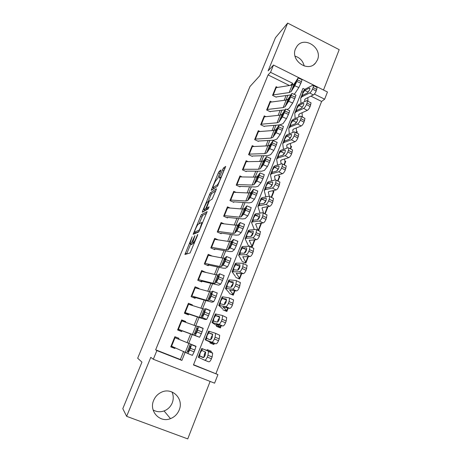 <?xml version="1.0" encoding="UTF-8"?>
<svg xmlns="http://www.w3.org/2000/svg" width="462" height="462" viewBox="0 0 462 462"><rect width="100%" height="100%" fill="white"/><g stroke="black" fill="none" stroke-linecap="round" stroke-linejoin="round"><path stroke-width="0.69" d="M192.157 236.763L184.916 254.51L190.061 252.962L197.551 235.349L197.765 234.39L196.269 237.589C195.016 240.517 194.034 242.238 193.324 242.746L192.654 242.666L194.947 235.655L193.439 238.727C192.209 241.597 191.256 243.278 190.575 243.774L189.934 243.699L192.157 236.763M295.518 48.787C290.165 60.383 307.894 72.857 315.558 63.005L317.429 59.921C322.765 48.181 304.602 35.741 297.078 46.113L295.518 48.787M171.945 391.938C173.568 395.455 173.672 399.104 172.251 402.881C170.628 406.745 167.897 409.43 164.062 410.937C160.187 412.271 156.531 411.942 153.095 409.938M153.65 400.398C148.77 411.174 159.875 423.14 170.49 418.636C174.561 417.013 177.454 414.143 179.175 410.025C184.246 398.648 171.685 386.538 160.892 392.504C157.548 394.23 155.134 396.864 153.65 400.398M218.035 185.349L217.198 184.967L212.895 187.647C212.728 186.648 215.373 180.786 216.216 180.296L217.81 178.153L221.038 169.999L219.19 171.31L218.283 172.944L211.226 190.384L217.452 186.244L225.727 166.395L223.383 168.076L219.502 176.911L219.271 178.072L220.351 177.293L219.502 176.911M217.198 184.967C218.058 184.511 220.801 178.459 220.617 177.425L220.351 177.293M289.443 85.51L268.075 74.925L270.536 72.315L273.51 65.044L327.454 91.99L324.659 99.197L314.374 94.092M193.555 364.709L217.925 374.584L214.599 383.171L153.315 359.274L150.791 357.351L126.64 416.331L122.8 408.668L141.955 362.116L137.676 358.223L249.965 86.533L259.829 75.687L275.456 37.717L287.664 23.1L268.104 70.871L273.51 65.044M153.315 359.274L156.861 350.583L181.901 360.424L185.239 352.067M268.075 74.925L155.654 349.809L156.861 350.583M201.299 214.743L193.133 234.326L198.666 232.005L207.155 211.608L201.299 214.743L202.737 215.379L199.012 223.839M203.655 211.504L202.593 211.03L210.308 192.879L216.407 188.785M207.935 208.928L206.462 208.247L208.795 202.24L209.719 200.595L212.191 199.064L216.505 188.843M206.543 208.31L209.072 206.843L208.223 208.905L202.316 212.266L202.593 211.03M323.504 90.015L339.2 49.659L287.664 23.1M126.64 416.331L187.751 438.9L210.118 381.421M296.852 133.044L297.337 131.809L296.679 132.259M290.627 148.914L291.568 146.529L290.893 146.956M284.344 164.946L285.741 161.388L285.048 161.787M277.991 181.133L279.857 176.386L279.146 176.761M271.575 197.488L273.914 191.522L273.186 191.869M265.101 214.004L267.92 206.809L267.163 207.126M258.553 230.694L261.532 223.106M248.233 245.565L252.061 247.245L255.007 239.743M242.001 261.4L245.853 263.069L248.412 256.554M235.707 277.391L239.587 279.048L241.747 273.539M229.348 293.537L233.258 295.178L235.014 290.702M222.932 309.846L226.865 311.475L228.211 308.044M217.059 324.769L216.447 326.311L220.414 327.928L221.338 325.571M210.308 341.909L209.904 342.943L213.894 344.548L214.391 343.283M178.609 339.195L178.956 338.328L174.873 336.7L170.755 346.864L174.861 348.487L175.162 347.742M185.453 322.228L185.73 321.54L181.67 319.895L177.599 329.955L181.676 331.595L182.04 330.688M192.227 305.434L192.435 304.92L188.409 303.263L184.373 313.219L188.421 314.87L188.848 313.813M198.931 288.808L199.076 288.461L195.074 286.792L191.083 296.656L195.097 298.319L195.588 297.101M205.573 272.349L201.675 270.484L197.724 280.249L201.709 281.924L202.264 280.561M212.145 256.058L208.212 254.337L204.296 264.01L208.258 265.696L208.87 264.183M218.081 239.83L214.686 238.352L210.811 247.927L214.743 249.624M224.035 223.816L221.09 222.517L217.256 231.999L221.159 233.708M230.041 208.004L227.443 206.843L223.637 216.228L227.518 217.948M236.065 192.371L233.726 191.314L229.96 200.612L233.812 202.344M242.076 176.911L239.951 175.935L236.221 185.147L240.049 186.891M248.065 161.613L246.119 160.707L242.423 169.825L246.223 171.581M254.031 146.471L252.223 145.622L248.568 154.655L252.339 156.416M259.956 131.479L258.275 130.677L254.649 139.628L258.402 141.401M265.846 116.638L264.264 115.875L260.678 124.74L264.403 126.519M271.691 101.94L270.201 101.213L266.643 109.996L270.345 111.787M155.654 349.809L180.382 359.528L183.645 351.38M187.15 342.631L190.587 334.049M194.075 325.329L197.407 317.013M200.941 308.183L204.158 300.156M207.738 291.21L210.839 283.466M214.466 274.411L217.458 266.944M221.125 257.784L224.006 250.583M227.714 241.32L230.492 234.39M234.24 225.029L236.914 218.353M240.702 208.893L243.272 202.477M247.101 192.92L249.567 186.758M253.43 177.102L255.798 171.188M259.702 161.446L261.977 155.769M265.91 145.94L268.087 140.5M272.06 130.584L274.145 125.381M278.153 115.379L280.139 110.401M284.182 100.318L286.082 95.565M276.236 97.187L272.557 95.386L276.08 86.689L277.489 87.382M215.968 373.521L321.604 101.449L310.903 96.142M303.043 92.25L301.692 91.58M203.344 359.609L207.34 361.261M210.891 352.211L211.267 351.241L207.265 349.642L206.912 350.543M273.914 191.522L273.002 191.106M279.857 176.386L278.996 175.987M285.741 161.388L284.927 161.001M291.568 146.529L290.794 146.159M297.337 131.809L296.598 131.451M303.06 117.227L302.35 116.88M321.604 101.449L324.659 99.197M291.996 85.112L292.706 83.327L270.536 72.315M188.756 343.278L192.198 334.667M195.703 325.912L199.041 317.567M202.587 308.697L205.804 300.641M209.396 291.661L212.508 283.887M216.141 274.798L219.138 267.302M222.817 258.108L225.704 250.883M229.423 241.586L232.207 234.627M235.961 225.231L238.64 218.532M242.435 209.038L245.01 202.599M248.851 193.006L251.322 186.821M255.197 177.137L257.571 171.2M261.48 161.417L263.756 155.723M267.7 145.859L269.883 140.402M273.862 130.451L275.953 125.231M279.966 115.188L281.964 110.199M286.007 100.081L287.913 95.316M304.799 89.339L302.945 88.415L193.451 364.963L217.925 374.584M180.382 359.528L181.901 360.424M290.483 85.349L292.706 83.327M207.311 361.336L206.445 360.909M174.861 348.487L170.923 346.448M185.73 321.54L181.439 320.466M192.435 304.92L189.622 304.614M199.076 288.461L197.748 288.484M205.648 272.17L205.093 272.239M295.039 56.139C299.907 57.681 302.968 60.972 304.215 66.02M191.43 244.49L190.142 243.936M193.139 243.029L191.609 244.565M194.184 243.48L192.873 242.914M190.656 244.155L186.608 254.002M206.618 213.259L202.737 215.379M195.368 232.692L194.993 233.616M194.56 231.341L194.352 232.247L199.174 230.076L199.821 228.933L201.882 222.771L201.628 222.54L198.262 224.214C197.557 224.786 196.61 226.467 195.414 229.262L194.56 231.341M195.761 232.86L194.352 232.247M199.093 231.427L195.801 232.877M204.221 211.186L204.712 209.985M208.189 201.542L210.828 195.126L209.407 194.49M215.835 190.812L211.729 193.514L210.828 195.126M208.016 208.963L208.35 208.766M207.236 202.137C206.433 202.5 203.73 208.512 203.904 209.557L205.446 208.951L206.358 207.328L208.68 201.351L207.236 202.137M205.353 210.274L204.112 209.719M207.473 208.726L206.901 209.598L205.555 210.36M220.952 177.57L223.885 170.426L222.441 169.768M224.925 168.67L223.885 170.426M213.739 188.051L213.323 189.062M206.479 350.294L201.727 348.487L198.267 357.236L204.626 360.193C205.446 360.308 206.323 359.28 207.265 357.103L211.434 358.749C210.499 360.92 209.615 361.948 208.789 361.833L204.626 360.193M201.727 348.487L212.324 352.801L212.659 353.176L212.145 356.935L211.434 358.749M206.959 350.427L212.324 352.801M199.63 355.977L200.162 352.951L201.819 350.433L205.636 352.159L205.209 355.145C204.458 356.866 203.765 357.686 203.124 357.6L199.63 355.977L198.978 357.617M212.145 356.935L207.981 355.284L207.265 357.103M207.981 355.284L208.512 351.524L208.183 351.149M205.694 352.362L204.4 354.637L203.811 357.38M174.532 337.543L196.009 346.286L194.849 350.057L190.396 348.279L191.591 344.519M178.615 339.172L196.009 346.286M178.234 339.016L174.555 337.474M171.107 345.998L187.97 353.592L190.396 348.279M189.674 350.104L194.127 351.882L194.849 350.057M194.127 351.882L192.406 355.359L187.97 353.592M189.605 345.865L189.824 345.599L190.488 346.096L189.535 348.908L188.19 351.669L187.56 351.08L190.367 343.965M210.158 342.29L213.883 343.584L209.436 341.487L215.846 343.815L211.723 342.146C212.555 342.203 213.438 341.152 214.374 338.993L218.509 340.673C217.579 342.827 216.69 343.878 215.846 343.815M209.765 341.938L205.168 339.784L211.723 342.146M205.174 339.778L208.593 331.127L215.24 333.2L219.704 335.262L219.213 338.877L218.509 340.673M212.439 334.09L212.254 337.243C211.509 338.952 210.811 339.784 210.158 339.749L206.572 338.409L207.074 335.476L208.737 332.923L212.693 334.448M219.213 338.877L215.084 337.196L214.374 338.993M215.084 337.196L215.598 333.581M212.393 334.072L208.934 332.935M215.304 333.223L219.704 335.262M212.751 334.759L211.278 337.173L210.672 339.466M216.522 326.132L220.391 326.986L216.245 324.209L222.828 325.993L218.74 324.295C219.594 324.295 220.484 323.221 221.413 321.084L225.508 322.794C224.584 324.93 223.689 325.999 222.828 325.993M216.297 325.352L212 322.516L218.74 324.295M212.012 322.482L215.384 313.946L222.222 315.436L226.68 317.538L226.201 321.015L225.508 322.794M219.427 316.51L219.225 319.531C218.486 321.229 217.787 322.078 217.117 322.083L213.438 321.021L213.912 318.179L215.587 315.592L219.71 317.192M226.201 321.015L222.112 319.3L221.413 321.084M222.112 319.3L222.609 315.823M219.329 316.464L215.789 315.592M222.361 315.494L226.68 317.538M219.716 317.371L218.093 319.883L217.504 321.985M223.955 310.268L226.842 310.556L222.984 307.097L229.735 308.356L225.687 306.629C226.553 306.572 227.448 305.486 228.372 303.361L232.432 305.099C231.514 307.218 230.613 308.304 229.735 308.356M222.765 308.934L218.757 305.422L225.687 306.629M218.78 305.365L222.112 296.939L222.984 296.864L229.135 297.869L233.581 299.994L232.432 305.099M226.345 299.11L226.12 302.009C225.392 303.69 224.688 304.55 224.001 304.602L220.235 303.817L220.68 301.062L222.361 298.446L226.588 300.092M233.119 303.343L229.065 301.599L228.372 303.361M229.065 301.599L229.545 298.25M226.189 299.047L222.569 298.429M233.16 299.607L233.581 299.994M226.582 300.19L224.832 302.772L224.284 304.562M231.219 294.323L233.223 294.288L229.654 290.165L236.573 290.904L232.559 289.148C233.443 289.045 234.344 287.936 235.256 285.828L239.281 287.595C238.369 289.697 237.468 290.8 236.573 290.904M229.169 292.671L225.444 288.502L232.559 289.148M225.479 288.421L228.765 280.111L229.689 279.903L235.967 280.48L240.407 282.634L239.281 287.595M233.183 281.895L232.946 284.667C232.224 286.33 231.514 287.214 230.815 287.3L226.969 286.787L227.379 284.118L229.065 281.474L233.368 283.154M239.963 285.857L235.943 284.084L235.256 285.828M235.943 284.084L236.405 280.861M232.981 281.803L229.279 281.445M239.963 282.247L240.407 282.634M233.362 283.2L231.502 285.839L231.029 287.277M181.323 320.749L195.848 325.964L198.764 326.53L196.91 331.953L201.34 333.731L202.056 331.924L197.632 330.151M177.841 329.354L181.618 330.625M182.005 330.769L199.596 337.266L195.189 335.499L196.91 331.953M177.934 329.123L195.189 335.499M201.34 333.731L199.596 337.266M198.781 326.536L203.159 328.297L202.056 331.924M196.61 328.326L197.609 328.263L196.691 330.965L195.328 333.778L194.594 333.454L197.361 326.449M188.057 304.129L202.731 308.743L204.285 309.113L205.867 308.732L204.071 313.998L208.472 315.771L209.182 313.987L204.782 312.214M184.43 313.242L188.34 313.964M188.733 314.085L205.099 319.479L206.705 319.369L202.327 317.608L204.071 313.998M184.696 312.422L199.295 317.33L202.327 317.608M208.472 315.771L206.705 319.369M205.896 308.743L210.233 310.493L209.182 313.987M203.54 310.972L204.654 310.614L203.771 313.219L202.391 316.077L201.553 316.014L204.285 309.113M194.716 287.676L209.546 291.701L211.134 291.955L212.89 291.118L211.157 296.234L215.529 298.007L216.233 296.24L211.862 294.467M192.798 297.366L194.999 297.47M195.397 297.574L211.96 302.229L213.744 301.669L209.39 299.902L211.157 296.234M191.395 295.882L206.144 300.202L207.715 300.514L209.39 299.902M215.529 298.007L213.744 301.669M217.232 292.885L216.233 296.24M210.401 293.797L211.602 293L210.782 295.657L209.378 298.562L208.437 298.758L211.134 291.955M201.311 271.385L216.291 274.832L217.914 274.977L219.843 273.695L218.168 278.655L222.511 280.428L223.204 278.684L218.861 276.911M200.104 281.248L201.588 281.144M201.992 281.219L218.751 285.164L220.703 284.147L216.378 282.38L218.168 278.655M198.025 279.51L212.924 283.246L214.535 283.443L216.378 282.38M222.511 280.428L220.703 284.147M224.157 275.456L223.204 278.684M217.186 276.796L218.497 275.727L217.712 278.28L216.297 281.231L215.252 281.681L217.914 274.977M238.022 278.378L239.547 278.176L236.255 273.406L243.335 273.637L239.362 271.852C240.263 271.696 241.164 270.57 242.071 268.48L246.061 270.276C245.155 272.361 244.248 273.481 243.335 273.637M235.51 276.565L232.068 271.76L239.362 271.852M232.109 271.65L235.354 263.45L236.319 263.121L242.735 263.276L247.17 265.448L246.061 270.276M239.957 264.859L239.703 267.504C238.981 269.161 238.271 270.051 237.56 270.183L233.483 269.739L234.009 267.348L235.707 264.674L240.049 266.372M246.731 268.549L242.752 266.753L242.071 268.48M242.752 266.753L243.203 263.652M239.703 264.743L235.92 264.628M246.691 265.072L247.17 265.448M240.044 266.395L239.489 266.672L237.728 270.16M207.842 255.249L222.967 258.137L224.624 258.166L226.721 256.45L225.098 261.267L229.423 263.04L230.111 261.313L225.791 259.54M207.022 265.171L208.114 264.974M208.524 265.032L222.973 268.122L225.473 268.266L227.593 266.817L223.29 265.049L225.098 261.267M204.585 263.294L219.635 266.464L221.281 266.551L223.29 265.049M229.423 263.04L227.593 266.817M231.012 258.218L230.111 261.313M223.908 259.973L225.317 258.633L224.572 261.088L223.14 264.085L221.997 264.784L224.624 258.166M244.589 262.52L245.767 262.081L242.793 256.814L250.029 256.549L246.09 254.741C247.008 254.527 247.915 253.384 248.816 251.311L252.766 253.136C251.871 255.203 250.958 256.341 250.029 256.549M241.788 260.62L238.623 255.18L239.611 254.793L246.09 254.741M238.675 255.053L241.874 246.956L242.885 246.506L249.428 246.252L253.857 248.44L252.766 253.136M246.656 247.996L246.356 247.857L246.737 248.146L246.385 250.52C245.674 252.165 244.952 253.072 244.231 253.245L240.061 253.055L240.569 250.745L242.498 247.99L246.639 249.757L246.027 250.063L244.369 253.222M253.43 251.432L249.486 249.601L248.816 251.311M249.486 249.601L249.925 246.616M246.356 247.857L242.498 247.99M253.349 248.071L253.857 248.44M214.31 239.276L229.574 241.609L231.271 241.534L233.524 239.391L231.964 244.057L236.255 245.83L236.937 244.121L232.646 242.348M213.744 249.191L214.576 248.96M214.992 249.001L229.574 251.565L232.126 251.547L234.407 249.659L230.134 247.898L231.964 244.057M211.082 247.239L226.276 249.85L227.957 249.827L230.134 247.898M236.255 245.83L234.407 249.659M237.791 241.152L236.937 244.121M230.555 243.318L232.068 241.718L231.364 244.069L229.914 247.112L228.667 248.059L231.271 241.534M251.005 246.777L251.975 246.263L249.261 240.39L256.653 239.639L252.749 237.803C253.678 237.537 254.597 236.377 255.486 234.321L259.401 236.169C258.512 238.225 257.6 239.38 256.653 239.639M248.007 244.831L245.114 238.767L246.142 238.265L252.749 237.803M245.172 238.617L248.331 230.625L249.382 230.059L256.052 229.4L260.476 231.606L259.401 236.169M253.014 233.674L252.881 233.362M253.286 231.312L252.939 231.144L253.343 231.422L253.003 233.714C252.292 235.343 251.571 236.261 250.837 236.475L246.575 236.532L247.066 234.315L248.781 231.583L253.153 233.287M260.066 234.482L256.15 232.629L255.486 234.321M256.15 232.629L256.577 229.753M252.939 231.144L249.006 231.514M259.939 231.248L260.476 231.606M253.118 233.293L252.5 233.628L251.109 236.053M220.715 223.452L236.117 225.248L237.843 225.063L240.257 222.505L238.75 227.033L243.024 228.805L243.693 227.113L239.426 225.34M220.328 233.345L220.969 233.108M221.396 233.125L236.111 235.17L238.71 234.996L241.152 232.686L236.902 230.925L238.75 227.033M217.521 231.347L232.854 233.408L234.569 233.275L236.902 230.925M243.024 228.805L241.152 232.686M244.496 224.266L243.693 227.113M237.139 226.83L238.744 224.977L238.08 227.229L236.619 230.313L235.273 231.508L237.843 225.063M258.073 230.469L255.665 224.134L256.398 223.718L263.213 222.903L259.338 221.038C260.285 220.726 261.203 219.548 262.093 217.51L265.973 219.386C265.09 221.425 264.172 222.597 263.213 222.903M254.164 229.187L251.536 222.522L252.61 221.899L259.338 221.038M251.605 222.349L254.724 214.46L255.815 213.779L262.607 212.722L267.024 214.946L265.973 219.386M259.321 217.608L259.159 217.152M259.84 214.795L259.453 214.605L259.881 214.87L259.546 217.076C258.847 218.693 258.119 219.629 257.374 219.877L253.02 220.189L253.499 218.047L255.22 215.286L259.586 216.984M266.626 217.718L262.745 215.835L262.093 217.51M262.745 215.835L263.161 213.063M259.453 214.605L255.446 215.205M266.464 214.599L267.024 214.946M259.534 216.99L258.905 217.354L257.513 219.791M227.056 207.79L242.59 209.049L244.358 208.766L246.927 205.798L245.472 210.181L249.717 211.954L250.381 210.279L246.142 208.506M226.802 217.631L227.31 217.406M227.737 217.406L242.579 218.942L245.23 218.607L247.828 215.893L243.601 214.131L245.472 210.181M223.891 215.604L239.362 217.128L241.106 216.892L243.601 214.131M249.717 211.954L247.828 215.893M251.137 207.559L250.381 210.279M243.659 210.51L245.362 208.402L244.733 210.562L243.249 213.687L241.811 215.142L244.358 208.766M233.339 192.273L249.006 193.012L250.797 192.625L253.523 189.258L252.125 193.509L256.341 195.276L256.999 193.618L252.783 191.851M233.189 202.061L233.581 201.854M234.02 201.836L248.983 202.876L251.68 202.391L254.435 199.266L250.231 197.505L252.125 193.509M230.203 200.011L245.807 201.01L247.586 200.675L250.231 197.505M256.341 195.276L254.435 199.266M257.709 191.02L256.999 193.618M250.109 194.358L251.905 192.001L251.311 194.069L249.815 197.234L248.279 198.937L250.797 192.625M239.559 176.906L255.353 177.137L257.178 176.651L260.054 172.892L258.703 177.004L262.895 178.771L263.548 177.131L259.361 175.364M239.495 186.636L239.801 186.452M240.24 186.411L255.324 186.966L258.073 186.33L260.972 182.813L256.797 181.052L258.703 177.004M236.457 184.575L252.188 185.054L253.996 184.621L256.797 181.052M262.895 178.771L260.972 182.813M264.218 174.648L263.548 177.131M256.497 178.361L258.385 175.768L257.825 177.743L256.318 180.948L254.683 182.9L257.178 176.651M245.72 161.688L261.636 161.417L263.496 160.834L266.516 156.687L265.217 160.672L269.386 162.439L270.033 160.811L265.864 159.049M246.402 171.142L261.602 171.217L264.397 170.432L267.446 166.528L263.294 164.767L265.217 160.672M242.648 169.283L258.501 169.259L260.343 168.722L263.294 164.767M269.386 162.439L267.446 166.528M270.674 158.414L270.033 160.811M262.82 162.526L264.795 159.696L264.276 161.579L262.751 164.824L261.024 167.019L263.496 160.834M251.819 146.616L267.862 145.853L269.75 145.172L273.071 140.644L271.668 144.502L275.808 146.269L276.449 144.658L272.309 142.897M252.506 156.012L267.821 155.619L270.657 154.689L273.851 150.404L269.721 148.648L271.668 144.502M248.775 154.135L264.755 153.615L266.632 152.98L269.721 148.648M275.808 146.269L273.851 150.404M277.073 142.348L276.449 144.658M269.08 146.852L271.148 143.786L270.657 145.582L269.121 148.862L267.302 151.293L269.75 145.172M257.865 131.682L274.024 130.44L275.941 129.66L279.423 124.74L278.049 128.5L282.167 130.261L282.802 128.673L278.684 126.911M258.547 141.031L273.978 140.177L276.859 139.108L280.191 134.448L276.085 132.692L278.049 128.5M254.851 139.131L270.951 138.126L272.851 137.399L276.085 132.692M282.167 130.261L280.191 134.448M283.402 126.444L282.802 128.673M275.277 131.323L277.431 128.038L276.975 129.741L275.427 133.062L273.521 135.73L275.941 129.66M263.854 116.892L280.128 115.171L282.074 114.305L285.707 108.992L284.367 112.659L288.461 114.42L289.091 112.844L284.996 111.082M264.535 126.184L279.117 124.965M279.81 124.907L282.998 123.672L286.469 118.647L282.386 116.898L284.367 112.659M260.868 124.266L277.084 122.788L279.013 121.968L282.386 116.898M288.461 114.42L286.469 118.647M289.668 110.695L289.091 112.844M281.416 115.956L283.656 112.445L283.235 114.062L281.67 117.417L279.677 120.311L282.074 114.305M269.785 102.241L286.174 100.058L288.149 99.099L291.932 93.393L290.621 96.98L294.692 98.735L295.31 97.176L291.239 95.42M270.466 111.481L284.99 109.864M287.064 109.575L289.079 108.391L292.683 103.009L288.623 101.259L290.621 96.98M266.828 109.546L283.16 107.6L285.118 106.687L288.623 101.259M294.692 98.735L292.683 103.009M295.876 95.097L295.31 97.176M287.497 100.733L289.813 97.003L289.426 98.539L285.77 105.047L288.149 99.099M275.664 87.722L292.157 85.089L294.161 84.044L298.094 77.957L296.812 81.451L300.86 83.212L301.472 81.664L297.424 79.909M276.345 96.916L290.817 94.912M293.89 94.242L295.097 93.255L298.833 87.526L294.802 85.776L296.812 81.451M272.73 94.964L289.172 92.556L291.158 91.551L294.802 85.776M300.86 83.212L298.833 87.526M302.021 79.66L301.472 81.664M293.514 85.655L295.917 81.716L295.559 83.172L291.811 89.934L294.161 84.044M263.635 213.294L262.006 208.033L262.768 207.542L269.698 206.335L265.864 204.452C266.822 204.088 267.746 202.893 268.624 200.866L272.476 202.772C271.598 204.793 270.674 205.983 269.698 206.335M260.066 213.121L257.894 206.439L259.009 205.7L265.864 204.452M257.975 206.243L261.053 198.458L262.185 197.661L269.098 196.217L273.51 198.446L272.476 202.772M267.215 207.657L267.065 206.797M265.546 201.634L265.396 201.12M266.331 198.446L265.904 198.233L266.349 198.487L266.025 200.612C265.332 202.217 264.605 203.165 263.848 203.453L259.401 204.002L259.863 201.94L261.596 199.151L265.933 200.843M273.123 201.12L269.277 199.214L268.624 200.866M269.277 199.214L269.675 196.541M265.904 198.233L261.827 199.064M272.921 198.117L273.51 198.446M265.887 200.855L264.016 203.303M269.306 196.211L268.283 192.1L269.075 191.528L276.126 189.94L272.32 188.028C273.296 187.618 274.22 186.411 275.092 184.402L278.909 186.325C278.037 188.334 277.108 189.541 276.126 189.94M265.887 196.887L264.195 190.511L265.344 189.663L272.32 188.028M264.281 190.298L267.319 182.606L268.491 181.705L275.519 179.88L279.926 182.115L278.909 186.325M273.204 192.388L272.898 190.667M271.708 185.759L271.581 185.245M272.753 182.259L272.285 182.022L272.759 182.265L272.441 184.315C271.748 185.909 271.021 186.867 270.253 187.191L265.714 187.982L266.17 185.995L267.908 183.177L272.199 184.869M279.55 184.69L275.739 182.761L275.092 184.402M275.739 182.761L276.126 180.186M272.285 182.022L268.139 183.079M279.314 181.803L279.926 182.115M272.176 184.875L270.391 187.145M275.225 179.961L274.503 176.317L275.317 175.675L282.484 173.712L278.707 171.777C279.701 171.321 280.63 170.097 281.497 168.099L285.279 170.051C284.413 172.043 283.483 173.262 282.484 173.712M271.748 180.861L270.426 174.746L271.621 173.787L278.707 171.777M270.524 174.503L273.521 166.915L274.734 165.904L281.878 163.71L286.278 165.95L285.279 170.051M279.14 177.258L278.748 174.734M277.806 169.993L277.714 169.531M279.112 166.239L278.609 165.979L279.1 166.205L278.794 168.18L276.594 171.096L272.199 172.32L272.413 170.207L274.393 167.256L278.39 169.052L276.761 171.027M285.909 168.434L282.132 166.476L281.497 168.099M282.132 166.476L282.513 163.993M278.609 165.979L274.393 167.256M285.689 165.644L286.278 165.95M281.156 163.929L280.659 160.689L281.502 159.973L288.773 157.646L285.037 155.688C286.042 155.186 286.971 153.944 287.832 151.963L291.58 153.938C290.725 155.913 289.79 157.149 288.773 157.646M277.622 165.021L276.605 159.13L277.829 158.068L285.037 155.688M276.703 158.87L279.666 151.38L280.913 150.266L288.173 147.701L292.567 149.942L291.58 153.938M285.019 162.278L284.604 158.98M283.859 154.331L283.801 153.973M285.401 150.375L284.863 150.092L285.377 150.3L285.077 152.212L282.871 155.157L278.407 156.612L278.592 154.574L280.584 151.588L284.517 153.372M292.209 152.339L288.461 150.358L287.832 151.963M288.461 150.358L288.831 147.967M284.863 150.092L280.584 151.588M292.001 149.642L292.567 149.942M284.482 153.43L283.091 155.053M287.081 148.088L286.752 145.218L287.618 144.427L295.004 141.742L291.297 139.761C292.313 139.212 293.249 137.959 294.103 135.99L297.823 137.988C296.974 139.951 296.032 141.205 295.004 141.742M283.489 149.353L282.715 143.67L283.986 142.498L291.297 139.761M282.825 143.387L285.753 135.995L287.035 134.771L294.404 131.855L298.793 134.095L297.823 137.988M290.841 147.43L290.442 143.405M291.626 134.673L291.06 134.367L291.591 134.558L291.303 136.4L289.085 139.38L284.552 141.06L284.713 139.091L286.711 136.071L290.569 137.838M298.446 136.405L294.727 134.402L294.103 135.99M294.727 134.402L295.085 132.092M291.06 134.367L286.711 136.071M298.256 133.801L298.793 134.095M290.471 137.988L289.385 139.212M292.989 132.415L292.793 129.891L293.682 129.037L301.172 125.993L297.493 123.989C298.527 123.4 299.468 122.13 300.317 120.184L304.002 122.199C303.159 124.151 302.217 125.416 301.172 125.993M289.333 133.865L288.767 128.355L290.072 127.085L297.493 123.989M288.889 128.061L291.776 120.755L293.099 119.433L300.571 116.164L304.955 118.399L304.002 122.199M296.616 132.727L296.263 127.991M297.788 119.121L297.193 118.798L297.747 118.965L297.464 120.744L295.235 123.764L290.638 125.664L290.771 123.764L292.781 120.709L296.552 122.453M304.614 120.634L300.935 118.607L300.317 120.184M300.935 118.607L301.282 116.378M297.193 118.798L292.781 120.709M304.441 118.116L304.955 118.399M296.298 122.8L295.709 123.446M298.874 116.909L298.77 114.72L299.682 113.791L307.282 110.406L303.632 108.379C304.677 107.75 305.619 106.462 306.462 104.528L310.118 106.572C309.28 108.501 308.333 109.783 307.282 110.406M295.16 118.532L294.768 113.196L296.107 111.821L303.632 108.379M294.889 112.878L297.742 105.665L299.099 104.245L306.681 100.629L311.059 102.864L310.118 106.572M302.356 116.967L302.05 112.74M303.886 103.725L303.268 103.378L303.84 103.528L303.563 105.244L301.328 108.299L296.662 110.412L296.379 110.251L296.777 108.582L298.793 105.498L302.471 107.213M310.73 105.018L307.074 102.968L306.462 104.528M307.074 102.968L307.415 100.82M303.268 103.378L298.793 105.498M310.568 102.587L311.059 102.864M304.718 101.565L304.689 99.688L305.63 98.695L313.328 94.97L309.713 92.926C310.77 92.25 311.711 90.95 312.549 89.033L316.175 91.095C315.344 93.012 314.391 94.306 313.328 94.97M300.953 103.361L300.704 98.175L302.079 96.702L309.713 92.926M300.837 97.84L303.649 90.719L305.047 89.201L312.728 85.251L317.099 87.474L316.175 91.095M307.981 101.138L307.808 97.644M309.921 88.479L309.28 88.115L309.869 88.236L309.604 89.899L307.363 92.983L302.633 95.311L302.333 95.16L302.72 93.543L304.747 90.431L308.321 92.111M316.776 89.553L313.155 87.491L312.549 89.033M313.155 87.491L313.484 85.412M309.28 88.115L304.747 90.431M316.632 87.208L317.099 87.474M197.424 235.666L197.112 235.533M194.566 236.844L194.265 236.717M192.048 244.404L190.575 243.774M193.734 238.86L193.439 238.727M194.335 243.179L193.324 242.746M196.581 237.722L196.269 237.589M186.694 253.771L185.239 253.147M194.843 233.68L193.497 233.096M201.848 216.961L200.41 216.326M199.636 230.278L199.174 230.076M200.133 229.065L199.821 228.933M201.016 226.911L200.71 226.778M211.729 193.514L210.308 192.879M206.901 209.598L205.446 208.951M206.658 207.461L206.358 207.328M208.622 202.651L208.333 202.518M214.38 188.34L213.132 187.78M224.827 168.74L223.383 168.076M212.439 189.663L211.556 189.27M219.687 173.591L218.283 172.944M220.397 171.858L219.19 171.31M202.466 348.798L201.819 350.433M200.652 351.836L200.202 352.968M204.597 354.158L204.216 355.128M210.516 351.911L210.377 352.269M203.499 357.582L199.78 356.104M186.839 352.795L187.601 350.889M185.383 352.131L188.889 343.364M171.581 346.205L175.006 337.734M188.311 351.559L187.56 351.259M209.378 331.306L208.737 332.923M206.572 338.409L205.931 340.032M211.481 336.688L211.099 337.658M213.964 343.127L213.802 343.543M216.216 313.998L215.587 315.592M213.438 321.021L212.803 322.626M218.283 319.404L217.908 320.362M220.905 325.444L220.322 326.929M222.984 296.864L222.361 298.446M220.235 303.817L219.612 305.405M225.023 302.298L224.653 303.245M227.766 307.952L226.778 310.476M229.689 279.903L229.065 281.474M226.969 286.787L226.345 288.363M231.693 285.366L231.323 286.301M234.563 290.638L233.171 294.184M193.873 335.187L194.623 333.298M192.377 334.638L195.848 325.964M178.419 329.308L181.809 320.923M196.841 328.026L197.597 328.338M200.831 317.758L201.576 315.892M199.295 317.33L202.731 308.743M185.187 312.578L188.548 304.279M203.782 310.637L204.574 310.966M207.715 300.514L208.454 298.666M206.144 300.202L209.546 291.701M191.886 296.015L195.212 287.797M210.655 293.434L211.463 293.774M214.535 283.443L215.263 281.618M212.924 283.246L216.291 274.832M198.521 279.62L201.819 271.483M217.452 276.403L218.278 276.761M236.319 263.121L235.707 264.674M233.628 269.935L233.01 271.494M238.294 268.607L237.93 269.537M236.469 273.244L236.33 273.596M241.285 273.51L239.501 278.055M221.281 266.551L222.003 264.743M219.635 266.464L222.967 258.137M205.093 263.386L208.356 255.324M224.18 259.546L225.017 259.915M242.885 246.506L242.279 248.042M240.217 253.251L239.611 254.793M244.831 252.021L244.467 252.933M243.024 256.612L242.85 257.039M247.938 256.554L245.767 262.081M227.957 249.827L228.673 248.036M226.276 249.85L229.574 241.609M211.596 247.309L214.83 239.328M230.844 242.868L231.681 243.237M249.382 230.059L248.781 231.583M246.743 236.74L246.142 238.265M251.299 235.597L250.958 236.452M249.509 240.142L249.307 240.644M254.522 239.772L251.975 246.263M234.569 233.275L235.389 231.56M232.854 233.408L236.117 225.248M218.041 231.387L221.24 223.487M237.439 226.351L238.277 226.732M255.815 213.779L255.22 215.286M253.205 220.391L252.61 221.899M257.704 219.34L257.501 219.848M255.931 223.839L255.705 224.411M261.042 223.163L258.16 230.503M241.106 216.892L241.811 215.142M239.362 217.128L242.59 209.049M224.417 215.627L227.587 207.802M243.965 210.002L244.796 210.389M247.586 200.675L248.279 198.937M245.807 201.01L249.006 193.012M230.734 200.011L233.87 192.261M250.427 193.821L251.253 194.213M253.996 184.621L254.683 182.9M252.188 185.054L255.353 177.137M236.994 184.552L240.101 176.877M256.82 177.801L257.64 178.193M260.343 168.722L261.024 167.019M258.501 169.259L261.636 161.417M243.191 169.242L246.263 161.636M263.155 161.943L263.964 162.335M266.632 152.98L267.302 151.293M264.755 153.615L267.862 145.853M249.324 154.071L252.373 146.546M269.427 146.235L270.224 146.627M272.851 137.399L273.521 135.73M270.951 138.126L274.024 130.44M255.405 139.05L258.425 131.595M275.635 130.688L276.415 131.075M279.013 121.968L279.677 120.311M277.084 122.788L280.128 115.171M261.428 124.168L264.414 116.782M281.785 115.292L282.548 115.679M285.118 106.687L285.77 105.047M283.16 107.6L286.174 100.058M267.394 109.43L270.351 102.114M287.872 100.046L288.617 100.427M291.158 91.551L291.811 89.934M289.172 92.556L292.157 85.089M273.302 94.825L276.236 87.578M293.901 84.944L294.623 85.326M262.185 197.661L261.596 199.151M259.598 204.21L259.009 205.7M262.289 207.698L262.035 208.345M267.232 207.374L264.709 213.814M268.491 181.705L267.908 183.177M265.933 188.184L265.344 189.663M268.584 191.718L268.301 192.435M273.238 192.077L271.188 197.297M274.734 165.904L274.157 167.365M272.199 172.32L271.621 173.787M274.815 175.895L274.503 176.68M279.181 176.923L277.604 180.937M280.913 150.266L280.342 151.709M278.407 156.612L277.829 158.068M280.983 160.227L280.648 161.082M285.071 161.919L283.963 164.749M287.035 134.771L286.469 136.203M284.552 141.06L283.986 142.498M287.093 144.716L286.735 145.634M290.904 147.049L290.252 148.718M293.099 119.433L292.538 120.853M290.638 125.664L290.072 127.085M293.145 129.354L292.758 130.336M296.685 132.317L296.477 132.842M299.099 104.245L298.544 105.648M296.662 110.412L296.107 111.821M299.139 114.137L298.723 115.182M305.047 89.201L304.493 90.592M302.333 95.16L302.645 95.305L302.079 96.702M305.07 99.07L304.637 100.179M315.558 63.005L313.779 64.622M170.49 418.636L164.062 410.937M202.587 223.082L201.882 222.771M209.107 201.542L208.68 201.351M221.217 177.697L220.617 177.425M205.353 351.853L204.273 354.591M203.673 357.484L199.555 355.844M208.512 351.524L212.659 353.176M188.398 351.415L187.56 351.08M196.027 346.517L191.597 344.744M214.05 343.156L213.883 343.584M210.222 339.761L206.485 338.259M220.986 325.473L220.391 326.986M214.755 321.437L213.34 320.859M227.853 307.969L226.842 310.556M221.067 304.031L220.126 303.644M234.65 290.65L233.223 294.288M227.581 286.914L226.836 286.602M195.362 333.766L194.594 333.454M203.188 328.517L198.781 326.749M201.865 316.147L201.553 316.014M210.268 310.707L205.89 308.939M217.279 293.087L212.93 291.314M224.214 275.647L219.889 273.879M241.372 273.516L239.547 278.176M234.118 270.01L233.483 269.739M231.081 258.385L226.778 256.618M248.03 256.554L245.807 262.22M240.627 253.292L240.061 253.055M237.872 241.308L233.599 239.541M254.614 239.766L252.004 246.419M247.089 236.758L246.569 236.538M244.594 224.399L240.344 222.632M261.134 223.152L258.235 230.544M253.494 220.397L253.02 220.189M251.253 207.669L247.026 205.902M257.836 191.101L253.638 189.339M264.356 174.705L260.181 172.944M270.813 158.472L266.661 156.716M277.2 142.406L273.071 140.644M283.529 126.496L279.423 124.74M289.79 110.747L285.707 108.992M295.992 95.149L291.932 93.393M302.131 79.707L298.094 77.957M267.244 207.577L264.784 213.854M259.846 204.204L259.396 204.002M273.238 192.296L271.263 197.332M266.141 188.173L265.714 187.982M279.181 177.16L277.679 180.977M272.378 172.309L271.968 172.124M285.06 162.168L284.038 164.784M278.551 156.601L278.164 156.427M290.887 147.314L290.327 148.752M284.661 141.049L284.292 140.881M290.719 125.652L290.367 125.491M296.708 110.406L296.379 110.251"/></g></svg>
